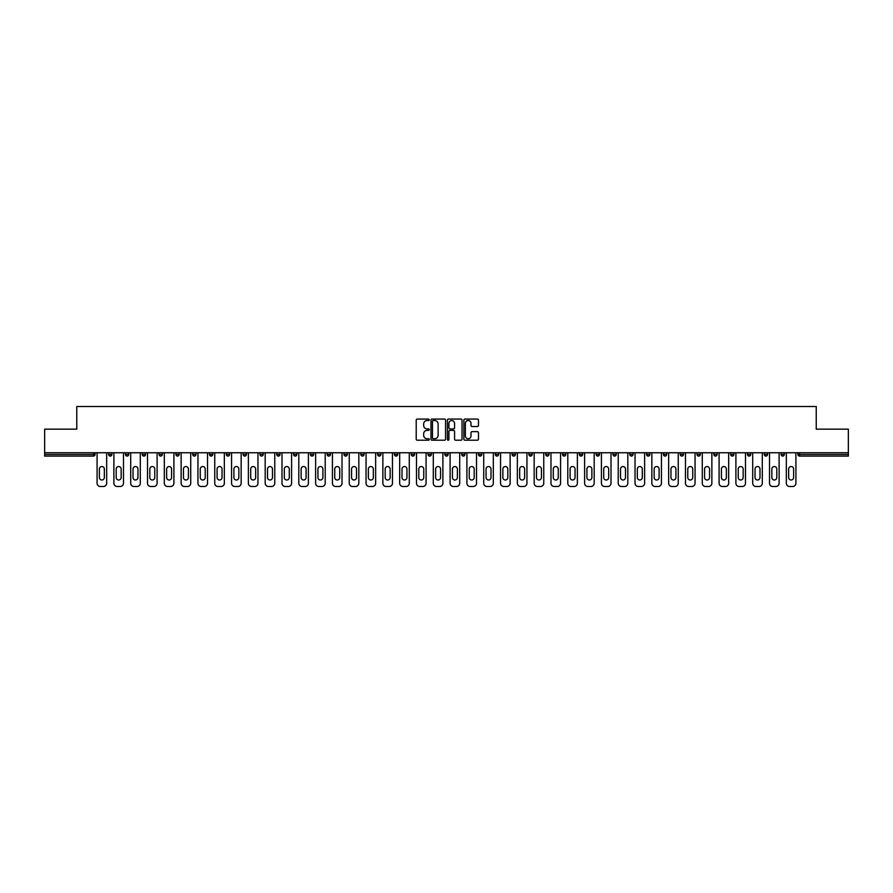 <?xml version="1.0" encoding="UTF-8"?>
<svg xmlns="http://www.w3.org/2000/svg" width="893" height="893" viewBox="0 0 893 893"><rect width="100%" height="100%" fill="white"/><g stroke="black" fill="none" stroke-linecap="round" stroke-linejoin="round"><path stroke-width="1.34" d="M429.254 419.799A0.737 0.737 0 0 0 428.517 419.063L417.277 419.063A1.06 1.06 0 0 0 416.216 420.112L416.216 439.155A1.06 1.06 0 0 0 417.277 440.216L428.517 440.216A0.737 0.737 0 0 0 429.254 439.468A0.737 0.737 0 0 0 428.517 438.731L427.066 438.731A3.382 3.382 0 0 1 423.684 435.349L423.684 433.764A3.382 3.382 0 0 1 427.066 430.37L428.517 430.37A0.737 0.737 0 0 0 429.254 429.633A0.737 0.737 0 0 0 428.517 428.897L427.066 428.897A3.382 3.382 0 0 1 423.684 425.514L423.684 423.918A3.382 3.382 0 0 1 427.066 420.536L428.517 420.536A0.737 0.737 0 0 0 429.254 419.799M477.409 426.519A1.06 1.06 0 0 0 478.469 425.459L478.469 420.112A1.06 1.06 0 0 0 477.409 419.063L464.929 419.063A1.06 1.06 0 0 0 463.869 420.112L463.869 439.155A1.06 1.06 0 0 0 464.929 440.216L477.409 440.216A1.06 1.06 0 0 0 478.469 439.155L478.469 432.703A1.06 1.06 0 0 0 477.409 431.643L472.073 431.643A1.06 1.06 0 0 0 471.013 432.703L471.013 435.907A2.824 2.824 0 0 1 468.189 438.731A2.824 2.824 0 0 1 465.353 435.907L465.353 423.371A2.824 2.824 0 0 1 468.189 420.536A2.824 2.824 0 0 1 471.013 423.371L471.013 425.459A1.06 1.06 0 0 0 472.073 426.519L477.409 426.519M44.65 452.751L44.65 429.153L76.765 429.153L76.765 406.516L816.235 406.516L816.235 429.153L848.35 429.153L848.35 452.751L44.65 452.751L44.65 454.47L93.464 454.47L93.464 452.751M445.574 420.112A1.06 1.06 0 0 0 444.513 419.063L432.033 419.063A1.06 1.06 0 0 0 430.973 420.112L430.973 439.155A1.06 1.06 0 0 0 432.033 440.216L444.513 440.216A1.06 1.06 0 0 0 445.574 439.155L445.574 420.112M448.487 419.063L460.967 419.063A1.06 1.06 0 0 1 462.027 420.112L462.027 439.155A1.06 1.06 0 0 1 460.967 440.216L455.62 440.216A1.06 1.06 0 0 1 454.57 439.155L454.57 431.431A1.06 1.06 0 0 0 453.51 430.37L449.96 430.37A1.06 1.06 0 0 0 448.911 431.431L448.911 439.468A0.737 0.737 0 0 1 448.163 440.216A0.737 0.737 0 0 1 447.426 439.468L447.426 420.112A1.06 1.06 0 0 1 448.487 419.063M95.082 452.751L95.082 454.47A1.619 1.619 0 0 1 93.464 456.089L44.65 456.089L44.65 454.47M848.35 452.751L848.35 456.089L799.536 456.089A1.619 1.619 0 0 1 797.918 454.47L797.918 452.751M108.667 454.47A1.619 1.619 0 0 0 110.274 456.089A1.619 1.619 0 0 0 111.893 454.47A1.619 1.619 0 0 1 110.274 456.089A1.619 1.619 0 0 0 111.893 454.47L111.893 452.751L111.893 454.47L108.667 454.47A1.619 1.619 0 0 0 110.274 456.089A1.619 1.619 0 0 1 108.667 454.47L108.667 452.751M93.464 456.089A1.619 1.619 0 0 0 95.082 454.47A1.619 1.619 0 0 1 93.464 456.089L93.464 454.47L95.082 454.47M125.478 452.751L125.478 454.47L125.478 452.751M128.704 452.751L128.704 454.47L128.704 452.751M142.288 454.47A1.619 1.619 0 0 0 143.896 456.089A1.619 1.619 0 0 0 145.514 454.47A1.619 1.619 0 0 1 143.896 456.089A1.619 1.619 0 0 0 145.514 454.47L145.514 452.751L145.514 454.47L142.288 454.47A1.619 1.619 0 0 0 143.896 456.089A1.619 1.619 0 0 1 142.288 454.47L142.288 452.751M159.099 452.751L159.099 454.47L159.099 452.751M162.325 452.751L162.325 454.47A1.619 1.619 0 0 1 160.707 456.089A1.619 1.619 0 0 1 159.099 454.47A1.619 1.619 0 0 0 160.707 456.089A1.619 1.619 0 0 0 162.325 454.47A1.619 1.619 0 0 1 160.707 456.089A1.619 1.619 0 0 1 159.099 454.47L162.325 454.47M175.91 454.47A1.619 1.619 0 0 0 177.517 456.089A1.619 1.619 0 0 0 179.136 454.47A1.619 1.619 0 0 1 177.517 456.089A1.619 1.619 0 0 0 179.136 454.47L179.136 452.751L179.136 454.47L175.91 454.47A1.619 1.619 0 0 0 177.517 456.089A1.619 1.619 0 0 1 175.91 454.47L175.91 452.751M195.947 452.751L195.947 454.47A1.619 1.619 0 0 1 194.328 456.089A1.619 1.619 0 0 1 192.721 454.47L192.721 452.751M211.15 456.089A1.619 1.619 0 0 0 212.757 454.47L212.757 452.751L212.757 454.47A1.619 1.619 0 0 1 211.15 456.089A1.619 1.619 0 0 1 209.531 454.47L209.531 452.751M229.568 452.751L229.568 454.47A1.619 1.619 0 0 1 227.961 456.089A1.619 1.619 0 0 1 226.342 454.47L226.342 452.751M246.379 452.751L246.379 454.47A1.619 1.619 0 0 1 244.771 456.089A1.619 1.619 0 0 1 243.153 454.47L243.153 452.751M261.582 456.089A1.619 1.619 0 0 0 263.189 454.47L263.189 452.751L263.189 454.47A1.619 1.619 0 0 1 261.582 456.089A1.619 1.619 0 0 1 259.963 454.47L259.963 452.751M280 452.751L280 454.47A1.619 1.619 0 0 1 278.393 456.089A1.619 1.619 0 0 1 276.774 454.47L276.774 452.751M293.585 452.751L293.585 454.47L293.585 452.751M296.822 452.751L296.822 454.47A1.619 1.619 0 0 1 295.203 456.089A1.619 1.619 0 0 1 293.585 454.47L296.822 454.47A1.619 1.619 0 0 1 295.203 456.089M313.633 452.751L313.633 454.47A1.619 1.619 0 0 1 312.014 456.089A1.619 1.619 0 0 1 310.396 454.47L310.396 452.751M330.443 452.751L330.443 454.47A1.619 1.619 0 0 1 328.825 456.089A1.619 1.619 0 0 1 327.206 454.47L327.206 452.751M347.254 452.751L347.254 454.47A1.619 1.619 0 0 1 345.636 456.089A1.619 1.619 0 0 1 344.017 454.47L344.017 452.751M360.828 452.751L360.828 454.47L360.828 452.751M364.065 452.751L364.065 454.47A1.619 1.619 0 0 1 362.446 456.089A1.619 1.619 0 0 1 360.828 454.47L364.065 454.47A1.619 1.619 0 0 1 362.446 456.089M379.257 456.089A1.619 1.619 0 0 0 380.876 454.47L380.876 452.751L380.876 454.47A1.619 1.619 0 0 1 379.257 456.089A1.619 1.619 0 0 1 377.639 454.47L377.639 452.751M397.686 452.751L397.686 454.47A1.619 1.619 0 0 1 396.068 456.089A1.619 1.619 0 0 1 394.449 454.47L394.449 452.751M414.497 452.751L414.497 454.47A1.619 1.619 0 0 1 412.879 456.089A1.619 1.619 0 0 1 411.26 454.47L411.26 452.751M428.071 452.751L428.071 454.47L428.071 452.751M431.308 452.751L431.308 454.47A1.619 1.619 0 0 1 429.689 456.089A1.619 1.619 0 0 1 428.071 454.47L431.308 454.47A1.619 1.619 0 0 1 429.689 456.089M444.881 452.751L444.881 454.47L444.881 452.751M448.119 452.751L448.119 454.47A1.619 1.619 0 0 1 446.5 456.089A1.619 1.619 0 0 1 444.881 454.47L448.119 454.47A1.619 1.619 0 0 1 446.5 456.089M461.692 452.751L461.692 454.47L461.692 452.751M464.929 452.751L464.929 454.47L464.929 452.751M478.503 452.751L478.503 454.47L478.503 452.751M481.74 452.751L481.74 454.47L481.74 452.751M498.551 452.751L498.551 454.47A1.619 1.619 0 0 1 496.932 456.089A1.619 1.619 0 0 1 495.314 454.47L495.314 452.751M515.361 452.751L515.361 454.47L512.124 454.47A1.619 1.619 0 0 0 513.743 456.089A1.619 1.619 0 0 1 512.124 454.47L512.124 452.751M532.172 452.751L532.172 454.47A1.619 1.619 0 0 1 530.554 456.089A1.619 1.619 0 0 1 528.935 454.47L528.935 452.751M545.746 452.751L545.746 454.47L545.746 452.751M548.983 452.751L548.983 454.47L548.983 452.751M565.794 452.751L565.794 454.47A1.619 1.619 0 0 1 564.175 456.089A1.619 1.619 0 0 1 562.557 454.47L562.557 452.751M582.604 452.751L582.604 454.47L579.367 454.47A1.619 1.619 0 0 0 580.986 456.089A1.619 1.619 0 0 1 579.367 454.47L579.367 452.751M599.415 452.751L599.415 454.47A1.619 1.619 0 0 1 597.797 456.089A1.619 1.619 0 0 1 596.178 454.47L596.178 452.751M616.226 452.751L616.226 454.47L613 454.47A1.619 1.619 0 0 0 614.607 456.089A1.619 1.619 0 0 1 613 454.47L613 452.751M633.037 452.751L633.037 454.47A1.619 1.619 0 0 1 631.418 456.089A1.619 1.619 0 0 1 629.811 454.47L629.811 452.751M649.847 452.751L649.847 454.47L646.621 454.47A1.619 1.619 0 0 0 648.229 456.089A1.619 1.619 0 0 1 646.621 454.47L646.621 452.751M666.658 452.751L666.658 454.47A1.619 1.619 0 0 1 665.039 456.089A1.619 1.619 0 0 1 663.432 454.47L663.432 452.751M683.469 452.751L683.469 454.47L680.243 454.47A1.619 1.619 0 0 0 681.85 456.089A1.619 1.619 0 0 1 680.243 454.47L680.243 452.751M700.279 452.751L700.279 454.47L697.053 454.47A1.619 1.619 0 0 0 698.672 456.089A1.619 1.619 0 0 1 697.053 454.47L697.053 452.751M717.09 452.751L717.09 454.47L713.864 454.47A1.619 1.619 0 0 0 715.483 456.089A1.619 1.619 0 0 1 713.864 454.47L713.864 452.751M733.901 452.751L733.901 454.47A1.619 1.619 0 0 1 732.293 456.089A1.619 1.619 0 0 1 730.675 454.47L730.675 452.751M750.712 452.751L750.712 454.47A1.619 1.619 0 0 1 749.104 456.089A1.619 1.619 0 0 1 747.486 454.47L747.486 452.751M767.522 452.751L767.522 454.47A1.619 1.619 0 0 1 765.915 456.089A1.619 1.619 0 0 1 764.296 454.47L764.296 452.751M784.333 452.751L784.333 454.47L781.107 454.47A1.619 1.619 0 0 0 782.726 456.089A1.619 1.619 0 0 1 781.107 454.47L781.107 452.751M127.085 456.089A1.619 1.619 0 0 1 125.478 454.47L128.704 454.47A1.619 1.619 0 0 1 127.085 456.089A1.619 1.619 0 0 0 128.704 454.47A1.619 1.619 0 0 1 127.085 456.089M463.311 456.089A1.619 1.619 0 0 1 461.692 454.47A1.619 1.619 0 0 0 463.311 456.089A1.619 1.619 0 0 0 464.929 454.47A1.619 1.619 0 0 1 463.311 456.089A1.619 1.619 0 0 1 461.692 454.47L464.929 454.47M480.121 456.089A1.619 1.619 0 0 1 478.503 454.47A1.619 1.619 0 0 0 480.121 456.089A1.619 1.619 0 0 0 481.74 454.47A1.619 1.619 0 0 1 480.121 456.089A1.619 1.619 0 0 1 478.503 454.47L481.74 454.47A1.619 1.619 0 0 1 480.121 456.089M515.361 454.47A1.619 1.619 0 0 1 513.743 456.089A1.619 1.619 0 0 0 515.361 454.47A1.619 1.619 0 0 1 513.743 456.089A1.619 1.619 0 0 1 512.124 454.47M547.364 456.089A1.619 1.619 0 0 1 545.746 454.47A1.619 1.619 0 0 0 547.364 456.089A1.619 1.619 0 0 0 548.983 454.47A1.619 1.619 0 0 1 547.364 456.089A1.619 1.619 0 0 1 545.746 454.47L548.983 454.47M580.986 456.089A1.619 1.619 0 0 0 582.604 454.47A1.619 1.619 0 0 1 580.986 456.089A1.619 1.619 0 0 1 579.367 454.47M616.226 454.47A1.619 1.619 0 0 1 614.607 456.089A1.619 1.619 0 0 0 616.226 454.47A1.619 1.619 0 0 1 614.607 456.089A1.619 1.619 0 0 1 613 454.47M648.229 456.089A1.619 1.619 0 0 0 649.847 454.47A1.619 1.619 0 0 1 648.229 456.089A1.619 1.619 0 0 1 646.621 454.47M665.039 456.089A1.619 1.619 0 0 0 666.658 454.47A1.619 1.619 0 0 1 665.039 456.089M681.85 456.089A1.619 1.619 0 0 0 683.469 454.47A1.619 1.619 0 0 1 681.85 456.089A1.619 1.619 0 0 1 680.243 454.47M698.672 456.089A1.619 1.619 0 0 0 700.279 454.47A1.619 1.619 0 0 1 698.672 456.089A1.619 1.619 0 0 1 697.053 454.47M715.483 456.089A1.619 1.619 0 0 0 717.09 454.47A1.619 1.619 0 0 1 715.483 456.089A1.619 1.619 0 0 1 713.864 454.47M765.915 456.089A1.619 1.619 0 0 0 767.522 454.47A1.619 1.619 0 0 1 765.915 456.089M784.333 454.47A1.619 1.619 0 0 1 782.726 456.089A1.619 1.619 0 0 0 784.333 454.47A1.619 1.619 0 0 1 782.726 456.089A1.619 1.619 0 0 1 781.107 454.47M433.194 420.536A0.737 0.737 0 0 0 432.458 421.284L432.458 437.994A0.737 0.737 0 0 0 433.194 438.731L434.735 438.731A3.382 3.382 0 0 0 438.117 435.349L438.117 423.918A3.382 3.382 0 0 0 434.735 420.536L433.194 420.536M454.57 423.416A2.824 2.824 0 0 0 451.735 420.592A2.824 2.824 0 0 0 448.911 423.416L448.911 427.836A1.06 1.06 0 0 0 449.96 428.897L453.51 428.897A1.06 1.06 0 0 0 454.57 427.836L454.57 423.416M104.347 469.026A2.478 2.478 0 0 0 101.869 466.548A2.478 2.478 0 0 0 99.391 469.026A2.478 2.478 0 0 1 101.869 466.548A2.478 2.478 0 0 1 104.347 469.026L104.347 477.532A2.478 2.478 0 0 1 101.869 480.01A2.478 2.478 0 0 1 99.391 477.532A2.478 2.478 0 0 0 101.869 480.01A2.478 2.478 0 0 0 104.347 477.532M97.08 452.751L97.08 483.247L97.08 452.751M100.306 486.484L103.432 486.484L100.306 486.484A3.237 3.237 0 0 1 97.08 483.247M106.669 452.751L106.669 483.247L106.669 452.751M99.391 477.532L99.391 469.026M103.432 486.484A3.237 3.237 0 0 0 106.669 483.247M121.158 469.026A2.478 2.478 0 0 0 118.68 466.548A2.478 2.478 0 0 0 116.202 469.026A2.478 2.478 0 0 1 118.68 466.548A2.478 2.478 0 0 1 121.158 469.026L121.158 477.532A2.478 2.478 0 0 1 118.68 480.01A2.478 2.478 0 0 1 116.202 477.532A2.478 2.478 0 0 0 118.68 480.01A2.478 2.478 0 0 0 121.158 477.532M113.891 452.751L113.891 483.247L113.891 452.751M117.117 486.484L120.242 486.484L117.117 486.484A3.237 3.237 0 0 1 113.891 483.247M123.48 452.751L123.48 483.247L123.48 452.751M137.968 469.026A2.478 2.478 0 0 0 135.49 466.548A2.478 2.478 0 0 0 133.012 469.026A2.478 2.478 0 0 1 135.49 466.548A2.478 2.478 0 0 1 137.968 469.026L137.968 477.532A2.478 2.478 0 0 1 135.49 480.01A2.478 2.478 0 0 1 133.012 477.532A2.478 2.478 0 0 0 135.49 480.01A2.478 2.478 0 0 0 137.968 477.532M130.702 452.751L130.702 483.247L130.702 452.751M133.928 486.484L137.053 486.484L133.928 486.484A3.237 3.237 0 0 1 130.702 483.247M140.29 452.751L140.29 483.247L140.29 452.751M154.779 469.026A2.478 2.478 0 0 0 152.301 466.548A2.478 2.478 0 0 0 149.823 469.026A2.478 2.478 0 0 1 152.301 466.548A2.478 2.478 0 0 1 154.779 469.026L154.779 477.532A2.478 2.478 0 0 1 152.301 480.01A2.478 2.478 0 0 1 149.823 477.532A2.478 2.478 0 0 0 152.301 480.01A2.478 2.478 0 0 0 154.779 477.532M147.512 452.751L147.512 483.247L147.512 452.751M150.738 486.484L153.864 486.484L150.738 486.484A3.237 3.237 0 0 1 147.512 483.247M157.101 452.751L157.101 483.247L157.101 452.751M171.59 469.026A2.478 2.478 0 0 0 169.112 466.548A2.478 2.478 0 0 0 166.634 469.026A2.478 2.478 0 0 1 169.112 466.548A2.478 2.478 0 0 1 171.59 469.026L171.59 477.532A2.478 2.478 0 0 1 169.112 480.01A2.478 2.478 0 0 1 166.634 477.532A2.478 2.478 0 0 0 169.112 480.01A2.478 2.478 0 0 0 171.59 477.532M164.323 452.751L164.323 483.247L164.323 452.751M167.549 486.484L170.675 486.484L167.549 486.484A3.237 3.237 0 0 1 164.323 483.247M173.912 452.751L173.912 483.247L173.912 452.751M188.412 469.026A2.478 2.478 0 0 0 185.923 466.548A2.478 2.478 0 0 0 183.445 469.026A2.478 2.478 0 0 1 185.923 466.548A2.478 2.478 0 0 1 188.412 469.026L188.412 477.532A2.478 2.478 0 0 1 185.923 480.01A2.478 2.478 0 0 1 183.445 477.532A2.478 2.478 0 0 0 185.923 480.01A2.478 2.478 0 0 0 188.412 477.532M181.134 452.751L181.134 483.247L181.134 452.751M184.36 486.484L187.485 486.484L184.36 486.484A3.237 3.237 0 0 1 181.134 483.247M190.722 452.751L190.722 483.247L190.722 452.751M116.202 477.532L116.202 469.026M120.242 486.484A3.237 3.237 0 0 0 123.48 483.247M133.012 477.532L133.012 469.026M137.053 486.484A3.237 3.237 0 0 0 140.29 483.247M149.823 477.532L149.823 469.026M153.864 486.484A3.237 3.237 0 0 0 157.101 483.247M166.634 477.532L166.634 469.026M170.675 486.484A3.237 3.237 0 0 0 173.912 483.247M183.445 477.532L183.445 469.026M187.485 486.484A3.237 3.237 0 0 0 190.722 483.247M205.223 469.026A2.478 2.478 0 0 0 202.744 466.548A2.478 2.478 0 0 0 200.255 469.026A2.478 2.478 0 0 1 202.744 466.548A2.478 2.478 0 0 1 205.223 469.026L205.223 477.532A2.478 2.478 0 0 1 202.744 480.01A2.478 2.478 0 0 1 200.255 477.532A2.478 2.478 0 0 0 202.744 480.01A2.478 2.478 0 0 0 205.223 477.532M197.945 452.751L197.945 483.247L197.945 452.751M201.182 486.484L204.296 486.484L201.182 486.484A3.237 3.237 0 0 1 197.945 483.247M207.533 452.751L207.533 483.247L207.533 452.751M200.255 477.532L200.255 469.026M204.296 486.484A3.237 3.237 0 0 0 207.533 483.247M222.033 469.026A2.478 2.478 0 0 0 219.555 466.548A2.478 2.478 0 0 0 217.077 469.026A2.478 2.478 0 0 1 219.555 466.548A2.478 2.478 0 0 1 222.033 469.026L222.033 477.532A2.478 2.478 0 0 1 219.555 480.01A2.478 2.478 0 0 1 217.077 477.532A2.478 2.478 0 0 0 219.555 480.01A2.478 2.478 0 0 0 222.033 477.532M214.755 452.751L214.755 483.247L214.755 452.751M217.992 486.484L221.118 486.484L217.992 486.484A3.237 3.237 0 0 1 214.755 483.247M224.344 452.751L224.344 483.247L224.344 452.751M217.077 477.532L217.077 469.026M221.118 486.484A3.237 3.237 0 0 0 224.344 483.247M238.844 469.026A2.478 2.478 0 0 0 236.366 466.548A2.478 2.478 0 0 0 233.888 469.026A2.478 2.478 0 0 1 236.366 466.548A2.478 2.478 0 0 1 238.844 469.026L238.844 477.532A2.478 2.478 0 0 1 236.366 480.01A2.478 2.478 0 0 1 233.888 477.532A2.478 2.478 0 0 0 236.366 480.01A2.478 2.478 0 0 0 238.844 477.532M231.566 452.751L231.566 483.247L231.566 452.751M234.803 486.484L237.929 486.484L234.803 486.484A3.237 3.237 0 0 1 231.566 483.247M241.155 452.751L241.155 483.247L241.155 452.751M233.888 477.532L233.888 469.026M237.929 486.484A3.237 3.237 0 0 0 241.155 483.247M255.655 469.026A2.478 2.478 0 0 0 253.177 466.548A2.478 2.478 0 0 0 250.699 469.026A2.478 2.478 0 0 1 253.177 466.548A2.478 2.478 0 0 1 255.655 469.026L255.655 477.532A2.478 2.478 0 0 1 253.177 480.01A2.478 2.478 0 0 1 250.699 477.532A2.478 2.478 0 0 0 253.177 480.01A2.478 2.478 0 0 0 255.655 477.532M248.377 452.751L248.377 483.247L248.377 452.751M251.614 486.484L254.739 486.484L251.614 486.484A3.237 3.237 0 0 1 248.377 483.247M257.965 452.751L257.965 483.247L257.965 452.751M250.699 477.532L250.699 469.026M254.739 486.484A3.237 3.237 0 0 0 257.965 483.247M272.465 469.026A2.478 2.478 0 0 0 269.987 466.548A2.478 2.478 0 0 0 267.509 469.026A2.478 2.478 0 0 1 269.987 466.548A2.478 2.478 0 0 1 272.465 469.026L272.465 477.532A2.478 2.478 0 0 1 269.987 480.01A2.478 2.478 0 0 1 267.509 477.532A2.478 2.478 0 0 0 269.987 480.01A2.478 2.478 0 0 0 272.465 477.532M265.188 452.751L265.188 483.247L265.188 452.751M268.425 486.484L271.55 486.484L268.425 486.484A3.237 3.237 0 0 1 265.188 483.247M274.776 452.751L274.776 483.247L274.776 452.751M267.509 477.532L267.509 469.026M271.55 486.484A3.237 3.237 0 0 0 274.776 483.247M289.276 469.026A2.478 2.478 0 0 0 286.798 466.548A2.478 2.478 0 0 0 284.32 469.026A2.478 2.478 0 0 1 286.798 466.548A2.478 2.478 0 0 1 289.276 469.026L289.276 477.532A2.478 2.478 0 0 1 286.798 480.01A2.478 2.478 0 0 1 284.32 477.532A2.478 2.478 0 0 0 286.798 480.01A2.478 2.478 0 0 0 289.276 477.532M281.998 452.751L281.998 483.247L281.998 452.751M285.235 486.484L288.361 486.484L285.235 486.484A3.237 3.237 0 0 1 281.998 483.247M291.587 452.751L291.587 483.247L291.587 452.751M284.32 477.532L284.32 469.026M288.361 486.484A3.237 3.237 0 0 0 291.587 483.247M306.087 469.026A2.478 2.478 0 0 0 303.609 466.548A2.478 2.478 0 0 0 301.131 469.026A2.478 2.478 0 0 1 303.609 466.548A2.478 2.478 0 0 1 306.087 469.026L306.087 477.532A2.478 2.478 0 0 1 303.609 480.01A2.478 2.478 0 0 1 301.131 477.532A2.478 2.478 0 0 0 303.609 480.01A2.478 2.478 0 0 0 306.087 477.532M298.809 452.751L298.809 483.247L298.809 452.751M302.046 486.484L305.172 486.484L302.046 486.484A3.237 3.237 0 0 1 298.809 483.247M308.398 452.751L308.398 483.247L308.398 452.751M301.131 477.532L301.131 469.026M305.172 486.484A3.237 3.237 0 0 0 308.398 483.247M322.898 469.026A2.478 2.478 0 0 0 320.42 466.548A2.478 2.478 0 0 0 317.941 469.026A2.478 2.478 0 0 1 320.42 466.548A2.478 2.478 0 0 1 322.898 469.026L322.898 477.532A2.478 2.478 0 0 1 320.42 480.01A2.478 2.478 0 0 1 317.941 477.532A2.478 2.478 0 0 0 320.42 480.01A2.478 2.478 0 0 0 322.898 477.532M315.62 452.751L315.62 483.247L315.62 452.751M318.857 486.484L321.982 486.484L318.857 486.484A3.237 3.237 0 0 1 315.62 483.247M325.208 452.751L325.208 483.247L325.208 452.751M317.941 477.532L317.941 469.026M321.982 486.484A3.237 3.237 0 0 0 325.208 483.247M339.708 469.026A2.478 2.478 0 0 0 337.23 466.548A2.478 2.478 0 0 0 334.752 469.026A2.478 2.478 0 0 1 337.23 466.548A2.478 2.478 0 0 1 339.708 469.026L339.708 477.532A2.478 2.478 0 0 1 337.23 480.01A2.478 2.478 0 0 1 334.752 477.532A2.478 2.478 0 0 0 337.23 480.01A2.478 2.478 0 0 0 339.708 477.532M332.43 452.751L332.43 483.247L332.43 452.751M335.668 486.484L338.793 486.484L335.668 486.484A3.237 3.237 0 0 1 332.43 483.247M342.019 452.751L342.019 483.247L342.019 452.751M334.752 477.532L334.752 469.026M338.793 486.484A3.237 3.237 0 0 0 342.019 483.247M356.519 469.026A2.478 2.478 0 0 0 354.041 466.548A2.478 2.478 0 0 0 351.563 469.026A2.478 2.478 0 0 1 354.041 466.548A2.478 2.478 0 0 1 356.519 469.026L356.519 477.532A2.478 2.478 0 0 1 354.041 480.01A2.478 2.478 0 0 1 351.563 477.532A2.478 2.478 0 0 0 354.041 480.01A2.478 2.478 0 0 0 356.519 477.532M349.241 452.751L349.241 483.247L349.241 452.751M352.478 486.484L355.604 486.484L352.478 486.484A3.237 3.237 0 0 1 349.241 483.247M358.83 452.751L358.83 483.247L358.83 452.751M351.563 477.532L351.563 469.026M355.604 486.484A3.237 3.237 0 0 0 358.83 483.247M373.33 469.026A2.478 2.478 0 0 0 370.852 466.548A2.478 2.478 0 0 0 368.374 469.026A2.478 2.478 0 0 1 370.852 466.548A2.478 2.478 0 0 1 373.33 469.026L373.33 477.532A2.478 2.478 0 0 1 370.852 480.01A2.478 2.478 0 0 1 368.374 477.532A2.478 2.478 0 0 0 370.852 480.01A2.478 2.478 0 0 0 373.33 477.532M366.052 452.751L366.052 483.247L366.052 452.751M369.289 486.484L372.414 486.484L369.289 486.484A3.237 3.237 0 0 1 366.052 483.247M375.64 452.751L375.64 483.247L375.64 452.751M368.374 477.532L368.374 469.026M372.414 486.484A3.237 3.237 0 0 0 375.64 483.247M390.141 469.026A2.478 2.478 0 0 0 387.662 466.548A2.478 2.478 0 0 0 385.184 469.026A2.478 2.478 0 0 1 387.662 466.548A2.478 2.478 0 0 1 390.141 469.026L390.141 477.532A2.478 2.478 0 0 1 387.662 480.01A2.478 2.478 0 0 1 385.184 477.532A2.478 2.478 0 0 0 387.662 480.01A2.478 2.478 0 0 0 390.141 477.532M382.863 452.751L382.863 483.247L382.863 452.751M386.1 486.484L389.225 486.484L386.1 486.484A3.237 3.237 0 0 1 382.863 483.247M392.451 452.751L392.451 483.247L392.451 452.751M385.184 477.532L385.184 469.026M389.225 486.484A3.237 3.237 0 0 0 392.451 483.247M406.951 469.026A2.478 2.478 0 0 0 404.473 466.548A2.478 2.478 0 0 0 401.995 469.026A2.478 2.478 0 0 1 404.473 466.548A2.478 2.478 0 0 1 406.951 469.026L406.951 477.532A2.478 2.478 0 0 1 404.473 480.01A2.478 2.478 0 0 1 401.995 477.532A2.478 2.478 0 0 0 404.473 480.01A2.478 2.478 0 0 0 406.951 477.532M399.673 452.751L399.673 483.247L399.673 452.751M402.91 486.484L406.036 486.484L402.91 486.484A3.237 3.237 0 0 1 399.673 483.247M409.273 452.751L409.273 483.247L409.273 452.751M401.995 477.532L401.995 469.026M406.036 486.484A3.237 3.237 0 0 0 409.273 483.247M423.762 469.026A2.478 2.478 0 0 0 421.284 466.548A2.478 2.478 0 0 0 418.806 469.026A2.478 2.478 0 0 1 421.284 466.548A2.478 2.478 0 0 1 423.762 469.026L423.762 477.532A2.478 2.478 0 0 1 421.284 480.01A2.478 2.478 0 0 1 418.806 477.532A2.478 2.478 0 0 0 421.284 480.01A2.478 2.478 0 0 0 423.762 477.532M416.484 452.751L416.484 483.247L416.484 452.751M419.721 486.484L422.847 486.484L419.721 486.484A3.237 3.237 0 0 1 416.484 483.247M426.084 452.751L426.084 483.247L426.084 452.751M418.806 477.532L418.806 469.026M422.847 486.484A3.237 3.237 0 0 0 426.084 483.247M440.573 469.026A2.478 2.478 0 0 0 438.095 466.548A2.478 2.478 0 0 0 435.617 469.026A2.478 2.478 0 0 1 438.095 466.548A2.478 2.478 0 0 1 440.573 469.026L440.573 477.532A2.478 2.478 0 0 1 438.095 480.01A2.478 2.478 0 0 1 435.617 477.532A2.478 2.478 0 0 0 438.095 480.01A2.478 2.478 0 0 0 440.573 477.532M433.295 452.751L433.295 483.247L433.295 452.751M436.532 486.484L439.657 486.484L436.532 486.484A3.237 3.237 0 0 1 433.295 483.247M442.895 452.751L442.895 483.247L442.895 452.751M435.617 477.532L435.617 469.026M439.657 486.484A3.237 3.237 0 0 0 442.895 483.247M457.383 469.026A2.478 2.478 0 0 0 454.905 466.548A2.478 2.478 0 0 0 452.427 469.026A2.478 2.478 0 0 1 454.905 466.548A2.478 2.478 0 0 1 457.383 469.026L457.383 477.532A2.478 2.478 0 0 1 454.905 480.01A2.478 2.478 0 0 1 452.427 477.532A2.478 2.478 0 0 0 454.905 480.01A2.478 2.478 0 0 0 457.383 477.532M450.105 452.751L450.105 483.247L450.105 452.751M453.343 486.484L456.468 486.484L453.343 486.484A3.237 3.237 0 0 1 450.105 483.247M459.705 452.751L459.705 483.247L459.705 452.751M452.427 477.532L452.427 469.026M456.468 486.484A3.237 3.237 0 0 0 459.705 483.247M474.194 469.026A2.478 2.478 0 0 0 471.716 466.548A2.478 2.478 0 0 0 469.238 469.026A2.478 2.478 0 0 1 471.716 466.548A2.478 2.478 0 0 1 474.194 469.026L474.194 477.532A2.478 2.478 0 0 1 471.716 480.01A2.478 2.478 0 0 1 469.238 477.532A2.478 2.478 0 0 0 471.716 480.01A2.478 2.478 0 0 0 474.194 477.532M466.916 452.751L466.916 483.247L466.916 452.751M470.153 486.484L473.279 486.484L470.153 486.484A3.237 3.237 0 0 1 466.916 483.247M476.516 452.751L476.516 483.247L476.516 452.751M469.238 477.532L469.238 469.026M473.279 486.484A3.237 3.237 0 0 0 476.516 483.247M491.005 469.026A2.478 2.478 0 0 0 488.527 466.548A2.478 2.478 0 0 0 486.049 469.026A2.478 2.478 0 0 1 488.527 466.548A2.478 2.478 0 0 1 491.005 469.026L491.005 477.532A2.478 2.478 0 0 1 488.527 480.01A2.478 2.478 0 0 1 486.049 477.532A2.478 2.478 0 0 0 488.527 480.01A2.478 2.478 0 0 0 491.005 477.532M483.727 452.751L483.727 483.247L483.727 452.751M486.964 486.484L490.09 486.484L486.964 486.484A3.237 3.237 0 0 1 483.727 483.247M493.327 452.751L493.327 483.247L493.327 452.751M486.049 477.532L486.049 469.026M490.09 486.484A3.237 3.237 0 0 0 493.327 483.247M507.816 469.026A2.478 2.478 0 0 0 505.338 466.548A2.478 2.478 0 0 0 502.859 469.026A2.478 2.478 0 0 1 505.338 466.548A2.478 2.478 0 0 1 507.816 469.026L507.816 477.532A2.478 2.478 0 0 1 505.338 480.01A2.478 2.478 0 0 1 502.859 477.532A2.478 2.478 0 0 0 505.338 480.01A2.478 2.478 0 0 0 507.816 477.532M500.549 452.751L500.549 483.247L500.549 452.751M503.775 486.484L506.9 486.484L503.775 486.484A3.237 3.237 0 0 1 500.549 483.247M510.137 452.751L510.137 483.247L510.137 452.751M502.859 477.532L502.859 469.026M506.9 486.484A3.237 3.237 0 0 0 510.137 483.247M524.626 469.026A2.478 2.478 0 0 0 522.148 466.548A2.478 2.478 0 0 0 519.67 469.026A2.478 2.478 0 0 1 522.148 466.548A2.478 2.478 0 0 1 524.626 469.026L524.626 477.532A2.478 2.478 0 0 1 522.148 480.01A2.478 2.478 0 0 1 519.67 477.532A2.478 2.478 0 0 0 522.148 480.01A2.478 2.478 0 0 0 524.626 477.532M517.36 452.751L517.36 483.247L517.36 452.751M520.586 486.484L523.711 486.484L520.586 486.484A3.237 3.237 0 0 1 517.36 483.247M526.948 452.751L526.948 483.247L526.948 452.751M519.67 477.532L519.67 469.026M523.711 486.484A3.237 3.237 0 0 0 526.948 483.247M541.437 469.026A2.478 2.478 0 0 0 538.959 466.548A2.478 2.478 0 0 0 536.481 469.026A2.478 2.478 0 0 1 538.959 466.548A2.478 2.478 0 0 1 541.437 469.026L541.437 477.532A2.478 2.478 0 0 1 538.959 480.01A2.478 2.478 0 0 1 536.481 477.532A2.478 2.478 0 0 0 538.959 480.01A2.478 2.478 0 0 0 541.437 477.532M534.17 452.751L534.17 483.247L534.17 452.751M537.396 486.484L540.522 486.484L537.396 486.484A3.237 3.237 0 0 1 534.17 483.247M543.759 452.751L543.759 483.247L543.759 452.751M536.481 477.532L536.481 469.026M540.522 486.484A3.237 3.237 0 0 0 543.759 483.247M558.248 469.026A2.478 2.478 0 0 0 555.77 466.548A2.478 2.478 0 0 0 553.292 469.026A2.478 2.478 0 0 1 555.77 466.548A2.478 2.478 0 0 1 558.248 469.026L558.248 477.532A2.478 2.478 0 0 1 555.77 480.01A2.478 2.478 0 0 1 553.292 477.532A2.478 2.478 0 0 0 555.77 480.01A2.478 2.478 0 0 0 558.248 477.532M550.981 452.751L550.981 483.247L550.981 452.751M554.207 486.484L557.332 486.484L554.207 486.484A3.237 3.237 0 0 1 550.981 483.247M560.57 452.751L560.57 483.247L560.57 452.751M553.292 477.532L553.292 469.026M557.332 486.484A3.237 3.237 0 0 0 560.57 483.247M575.059 469.026A2.478 2.478 0 0 0 572.58 466.548A2.478 2.478 0 0 0 570.102 469.026A2.478 2.478 0 0 1 572.58 466.548A2.478 2.478 0 0 1 575.059 469.026L575.059 477.532A2.478 2.478 0 0 1 572.58 480.01A2.478 2.478 0 0 1 570.102 477.532A2.478 2.478 0 0 0 572.58 480.01A2.478 2.478 0 0 0 575.059 477.532M567.792 452.751L567.792 483.247L567.792 452.751M571.018 486.484L574.143 486.484L571.018 486.484A3.237 3.237 0 0 1 567.792 483.247M577.38 452.751L577.38 483.247L577.38 452.751M570.102 477.532L570.102 469.026M574.143 486.484A3.237 3.237 0 0 0 577.38 483.247M591.869 469.026A2.478 2.478 0 0 0 589.391 466.548A2.478 2.478 0 0 0 586.913 469.026A2.478 2.478 0 0 1 589.391 466.548A2.478 2.478 0 0 1 591.869 469.026L591.869 477.532A2.478 2.478 0 0 1 589.391 480.01A2.478 2.478 0 0 1 586.913 477.532A2.478 2.478 0 0 0 589.391 480.01A2.478 2.478 0 0 0 591.869 477.532M584.602 452.751L584.602 483.247L584.602 452.751M587.828 486.484L590.954 486.484L587.828 486.484A3.237 3.237 0 0 1 584.602 483.247M594.191 452.751L594.191 483.247L594.191 452.751M586.913 477.532L586.913 469.026M590.954 486.484A3.237 3.237 0 0 0 594.191 483.247M608.68 469.026A2.478 2.478 0 0 0 606.202 466.548A2.478 2.478 0 0 0 603.724 469.026A2.478 2.478 0 0 1 606.202 466.548A2.478 2.478 0 0 1 608.68 469.026L608.68 477.532A2.478 2.478 0 0 1 606.202 480.01A2.478 2.478 0 0 1 603.724 477.532A2.478 2.478 0 0 0 606.202 480.01A2.478 2.478 0 0 0 608.68 477.532M601.413 452.751L601.413 483.247L601.413 452.751M604.639 486.484L607.765 486.484L604.639 486.484A3.237 3.237 0 0 1 601.413 483.247M611.002 452.751L611.002 483.247L611.002 452.751M603.724 477.532L603.724 469.026M607.765 486.484A3.237 3.237 0 0 0 611.002 483.247M625.491 469.026A2.478 2.478 0 0 0 623.013 466.548A2.478 2.478 0 0 0 620.535 469.026A2.478 2.478 0 0 1 623.013 466.548A2.478 2.478 0 0 1 625.491 469.026L625.491 477.532A2.478 2.478 0 0 1 623.013 480.01A2.478 2.478 0 0 1 620.535 477.532A2.478 2.478 0 0 0 623.013 480.01A2.478 2.478 0 0 0 625.491 477.532M618.224 452.751L618.224 483.247L618.224 452.751M621.45 486.484L624.575 486.484L621.45 486.484A3.237 3.237 0 0 1 618.224 483.247M627.812 452.751L627.812 483.247L627.812 452.751M620.535 477.532L620.535 469.026M624.575 486.484A3.237 3.237 0 0 0 627.812 483.247M642.301 469.026A2.478 2.478 0 0 0 639.823 466.548A2.478 2.478 0 0 0 637.345 469.026A2.478 2.478 0 0 1 639.823 466.548A2.478 2.478 0 0 1 642.301 469.026L642.301 477.532A2.478 2.478 0 0 1 639.823 480.01A2.478 2.478 0 0 1 637.345 477.532A2.478 2.478 0 0 0 639.823 480.01A2.478 2.478 0 0 0 642.301 477.532M635.035 452.751L635.035 483.247L635.035 452.751M638.261 486.484L641.386 486.484L638.261 486.484A3.237 3.237 0 0 1 635.035 483.247M644.623 452.751L644.623 483.247L644.623 452.751M637.345 477.532L637.345 469.026M641.386 486.484A3.237 3.237 0 0 0 644.623 483.247M659.112 469.026A2.478 2.478 0 0 0 656.634 466.548A2.478 2.478 0 0 0 654.156 469.026A2.478 2.478 0 0 1 656.634 466.548A2.478 2.478 0 0 1 659.112 469.026L659.112 477.532A2.478 2.478 0 0 1 656.634 480.01A2.478 2.478 0 0 1 654.156 477.532A2.478 2.478 0 0 0 656.634 480.01A2.478 2.478 0 0 0 659.112 477.532M651.845 452.751L651.845 483.247L651.845 452.751M655.071 486.484L658.197 486.484L655.071 486.484A3.237 3.237 0 0 1 651.845 483.247M661.434 452.751L661.434 483.247L661.434 452.751M654.156 477.532L654.156 469.026M658.197 486.484A3.237 3.237 0 0 0 661.434 483.247M675.923 469.026A2.478 2.478 0 0 0 673.445 466.548A2.478 2.478 0 0 0 670.967 469.026A2.478 2.478 0 0 1 673.445 466.548A2.478 2.478 0 0 1 675.923 469.026L675.923 477.532A2.478 2.478 0 0 1 673.445 480.01A2.478 2.478 0 0 1 670.967 477.532A2.478 2.478 0 0 0 673.445 480.01A2.478 2.478 0 0 0 675.923 477.532M668.656 452.751L668.656 483.247L668.656 452.751M671.882 486.484L675.008 486.484L671.882 486.484A3.237 3.237 0 0 1 668.656 483.247M678.245 452.751L678.245 483.247L678.245 452.751M670.967 477.532L670.967 469.026M675.008 486.484A3.237 3.237 0 0 0 678.245 483.247M692.745 469.026A2.478 2.478 0 0 0 690.256 466.548A2.478 2.478 0 0 0 687.777 469.026A2.478 2.478 0 0 1 690.256 466.548A2.478 2.478 0 0 1 692.745 469.026L692.745 477.532A2.478 2.478 0 0 1 690.256 480.01A2.478 2.478 0 0 1 687.777 477.532A2.478 2.478 0 0 0 690.256 480.01A2.478 2.478 0 0 0 692.745 477.532M685.467 452.751L685.467 483.247L685.467 452.751M688.704 486.484L691.818 486.484L688.704 486.484A3.237 3.237 0 0 1 685.467 483.247M695.055 452.751L695.055 483.247L695.055 452.751M687.777 477.532L687.777 469.026M691.818 486.484A3.237 3.237 0 0 0 695.055 483.247M709.555 469.026A2.478 2.478 0 0 0 707.077 466.548A2.478 2.478 0 0 0 704.588 469.026A2.478 2.478 0 0 1 707.077 466.548A2.478 2.478 0 0 1 709.555 469.026L709.555 477.532A2.478 2.478 0 0 1 707.077 480.01A2.478 2.478 0 0 1 704.588 477.532A2.478 2.478 0 0 0 707.077 480.01A2.478 2.478 0 0 0 709.555 477.532M702.278 452.751L702.278 483.247L702.278 452.751M705.515 486.484L708.64 486.484L705.515 486.484A3.237 3.237 0 0 1 702.278 483.247M711.866 452.751L711.866 483.247L711.866 452.751M704.588 477.532L704.588 469.026M708.64 486.484A3.237 3.237 0 0 0 711.866 483.247M726.366 469.026A2.478 2.478 0 0 0 723.888 466.548A2.478 2.478 0 0 0 721.41 469.026A2.478 2.478 0 0 1 723.888 466.548A2.478 2.478 0 0 1 726.366 469.026L726.366 477.532A2.478 2.478 0 0 1 723.888 480.01A2.478 2.478 0 0 1 721.41 477.532A2.478 2.478 0 0 0 723.888 480.01A2.478 2.478 0 0 0 726.366 477.532M719.088 452.751L719.088 483.247L719.088 452.751M722.325 486.484L725.451 486.484L722.325 486.484A3.237 3.237 0 0 1 719.088 483.247M728.677 452.751L728.677 483.247L728.677 452.751M721.41 477.532L721.41 469.026M725.451 486.484A3.237 3.237 0 0 0 728.677 483.247M743.177 469.026A2.478 2.478 0 0 0 740.699 466.548A2.478 2.478 0 0 0 738.221 469.026A2.478 2.478 0 0 1 740.699 466.548A2.478 2.478 0 0 1 743.177 469.026L743.177 477.532A2.478 2.478 0 0 1 740.699 480.01A2.478 2.478 0 0 1 738.221 477.532A2.478 2.478 0 0 0 740.699 480.01A2.478 2.478 0 0 0 743.177 477.532M735.899 452.751L735.899 483.247L735.899 452.751M739.136 486.484L742.262 486.484L739.136 486.484A3.237 3.237 0 0 1 735.899 483.247M745.488 452.751L745.488 483.247L745.488 452.751M738.221 477.532L738.221 469.026M742.262 486.484A3.237 3.237 0 0 0 745.488 483.247M759.988 469.026A2.478 2.478 0 0 0 757.51 466.548A2.478 2.478 0 0 0 755.031 469.026A2.478 2.478 0 0 1 757.51 466.548A2.478 2.478 0 0 1 759.988 469.026L759.988 477.532A2.478 2.478 0 0 1 757.51 480.01A2.478 2.478 0 0 1 755.031 477.532A2.478 2.478 0 0 0 757.51 480.01A2.478 2.478 0 0 0 759.988 477.532M752.71 452.751L752.71 483.247L752.71 452.751M755.947 486.484L759.072 486.484L755.947 486.484A3.237 3.237 0 0 1 752.71 483.247M762.298 452.751L762.298 483.247L762.298 452.751M755.031 477.532L755.031 469.026M759.072 486.484A3.237 3.237 0 0 0 762.298 483.247M776.798 469.026A2.478 2.478 0 0 0 774.32 466.548A2.478 2.478 0 0 0 771.842 469.026A2.478 2.478 0 0 1 774.32 466.548A2.478 2.478 0 0 1 776.798 469.026L776.798 477.532A2.478 2.478 0 0 1 774.32 480.01A2.478 2.478 0 0 1 771.842 477.532A2.478 2.478 0 0 0 774.32 480.01A2.478 2.478 0 0 0 776.798 477.532M769.52 452.751L769.52 483.247L769.52 452.751M772.758 486.484L775.883 486.484L772.758 486.484A3.237 3.237 0 0 1 769.52 483.247M779.109 452.751L779.109 483.247L779.109 452.751M771.842 477.532L771.842 469.026M775.883 486.484A3.237 3.237 0 0 0 779.109 483.247M793.609 469.026A2.478 2.478 0 0 0 791.131 466.548A2.478 2.478 0 0 0 788.653 469.026A2.478 2.478 0 0 1 791.131 466.548A2.478 2.478 0 0 1 793.609 469.026L793.609 477.532A2.478 2.478 0 0 1 791.131 480.01A2.478 2.478 0 0 1 788.653 477.532A2.478 2.478 0 0 0 791.131 480.01A2.478 2.478 0 0 0 793.609 477.532M786.331 452.751L786.331 483.247L786.331 452.751M789.568 486.484L792.694 486.484L789.568 486.484A3.237 3.237 0 0 1 786.331 483.247M795.92 452.751L795.92 483.247L795.92 452.751M788.653 477.532L788.653 469.026M792.694 486.484A3.237 3.237 0 0 0 795.92 483.247M799.536 452.751L799.536 454.47L848.35 454.47M797.918 454.47L799.536 454.47L799.536 456.089M194.328 456.089A1.619 1.619 0 0 0 195.947 454.47L192.721 454.47M212.757 454.47L209.531 454.47M227.961 456.089A1.619 1.619 0 0 0 229.568 454.47L226.342 454.47M244.771 456.089A1.619 1.619 0 0 0 246.379 454.47L243.153 454.47M263.189 454.47L259.963 454.47M278.393 456.089A1.619 1.619 0 0 0 280 454.47L276.774 454.47M312.014 456.089A1.619 1.619 0 0 0 313.633 454.47L310.396 454.47M328.825 456.089A1.619 1.619 0 0 0 330.443 454.47L327.206 454.47M345.636 456.089A1.619 1.619 0 0 0 347.254 454.47L344.017 454.47M380.876 454.47L377.639 454.47M396.068 456.089A1.619 1.619 0 0 0 397.686 454.47L394.449 454.47M412.879 456.089A1.619 1.619 0 0 0 414.497 454.47L411.26 454.47M496.932 456.089A1.619 1.619 0 0 0 498.551 454.47L495.314 454.47M530.554 456.089A1.619 1.619 0 0 0 532.172 454.47L528.935 454.47M564.175 456.089A1.619 1.619 0 0 0 565.794 454.47L562.557 454.47M597.797 456.089A1.619 1.619 0 0 0 599.415 454.47L596.178 454.47M631.418 456.089A1.619 1.619 0 0 0 633.037 454.47L629.811 454.47M666.658 454.47L663.432 454.47M732.293 456.089A1.619 1.619 0 0 0 733.901 454.47L730.675 454.47M749.104 456.089A1.619 1.619 0 0 0 750.712 454.47L747.486 454.47M767.522 454.47L764.296 454.47"/></g></svg>
